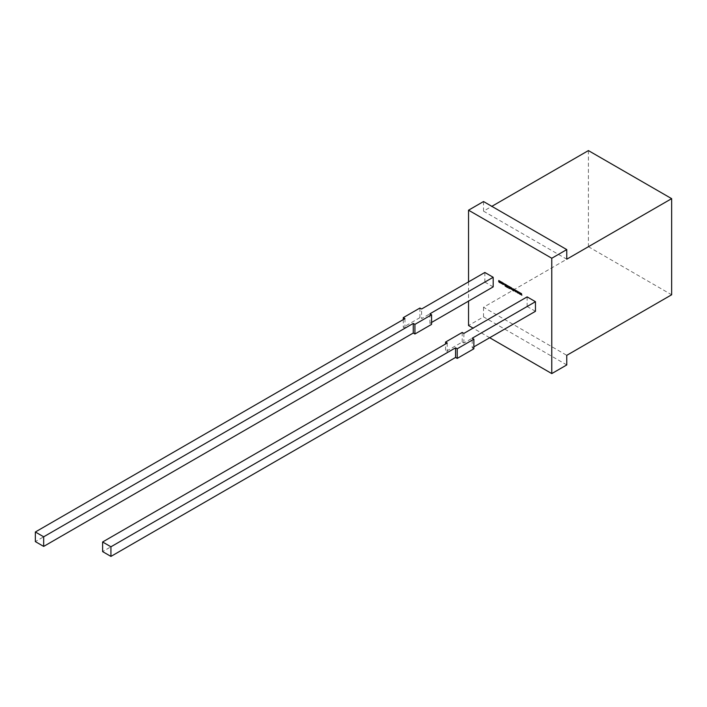 <?xml version="1.0" encoding="UTF-8"?>
<svg xmlns="http://www.w3.org/2000/svg" width="707" height="707" viewBox="0 0 707 707"><rect width="100%" height="100%" fill="white"/><g stroke="black" fill="none" stroke-linecap="round" stroke-linejoin="round"><path stroke-width="0.53" stroke-dasharray="3.54 2.65" d="M493.177 286.892L484.852 282.084L421.593 318.61L421.593 308.994M484.852 272.469L484.852 282.084M535.464 311.301L527.139 306.502L463.88 343.028L462.21 342.064L445.569 351.671L445.569 343.982M527.139 296.887L527.139 306.502M468.538 281.89L468.538 301.12M489.686 337.734L473.036 328.128M483.526 201.539L483.526 211.146L491.851 206.338M483.526 211.146L566.767 259.204M588.41 150.591L588.41 246.716L483.526 307.271L566.767 355.329M588.41 246.716L671.65 294.775M483.526 307.271L483.526 316.877L468.538 325.529M463.88 333.412L463.88 343.028M462.21 332.449L462.21 342.064M447.231 343.028L447.231 352.634L445.569 351.671M447.231 352.634L102.612 551.601M473.867 348.79L472.205 347.826L472.205 338.22M473.867 346.872L472.205 347.826M429.918 313.802L429.918 323.417L431.579 324.38M431.579 322.454L429.918 323.417M419.923 308.04L419.923 317.646L421.593 318.61M419.923 317.646L403.282 327.261L404.943 328.225L35.35 541.606M403.282 319.573L403.282 327.261M404.943 318.61L404.943 328.225M566.767 364.936L483.526 316.877M520.467 293.281L520.087 294.245M520.652 292.945L520.926 294.077M521.616 293.502L521.837 295.261M521.368 293.803L520.926 294.731M518.231 291.991L517.851 292.954M518.425 291.655L518.691 292.786M519.38 292.212L519.601 293.971M519.132 292.512L518.691 293.44M515.995 290.71L515.615 291.664M516.19 290.374L516.463 291.496M517.144 290.922L517.365 292.68M516.897 291.222L516.463 292.159M515.129 289.764L514.97 290.365M514.245 289.543L512.982 289.119L513.6 289.013M514.413 289.446L514.245 290.003M514.369 289.879L513.75 289.251M513.609 289.57L513.848 290.011M514.016 289.914L514.245 290.798M514.413 290.701L513.662 290.877L514.413 290.701M513.096 289.994L513.485 290.63M512.275 288.058L512.54 288.951M512.708 288.854L512.54 289.897M511.841 288.262L511.682 289.393M510.224 286.927L510.056 287.74M511.09 287.422L510.922 288.96M508.245 285.778L509.279 286.574M509.447 286.476L509.279 288.491M506.786 284.939L507.82 285.734M507.988 285.637L507.82 287.652M506.786 286.503L507.564 286.954M506.848 285.831L507.564 286.247M505.673 284.488L504.851 284.78L505.054 284.285M505.841 284.391L506.265 284.833M506.433 284.735L506.265 286.75M505.523 284.656L506.009 286.052M504.533 283.64L504.365 284.249M503.075 282.756L503.446 283.339M503.605 283.242L503.649 284.037M503.092 284.294L503.817 283.94L503.517 284.453M502.297 283.26L501.793 282.013L501.122 282.385L501.625 282.102M502.465 283.162L501.793 283.542L502.465 283.162M501.617 282.314L501.97 283.242M498.78 280.511L499.222 281.881M499.999 281.024L499.867 282.164M500.821 281.501L500.653 283.03"/><path stroke-width="1.06" d="M502.297 283.26L501.625 283.64L500.954 282.482L501.625 282.102L502.297 283.26L501.625 283.64L500.954 282.482L501.625 282.102M504.365 284.249L503.941 283.489L504.365 284.249M507.396 285.858L506.619 285.407L507.82 285.734L507.82 287.652L506.619 286.962L507.396 287.042L506.68 285.928L507.396 286.344L507.564 285.761L506.619 285.407M510.092 288.527L509.659 286.795L510.277 288.27L510.516 287.289L510.922 287.519L510.922 288.96L509.659 287.731M513.565 290.277L512.814 289.216L514.245 289.543L514.245 290.003L513.255 289.384L514.245 290.798L512.875 290.497L513.803 290.612L513.194 289.958M513.362 289.87L512.814 289.216L513.6 289.013M514.369 289.879L513.255 289.384M514.245 290.798L512.875 290.497M513.697 290.71L513.724 290.179M515.827 290.798L515.615 291.664L515.606 290.232L516.296 291.593L516.552 290.771L516.985 291.019L517.365 292.68L516.729 291.319L516.101 291.947L515.995 290.71L516.101 291.947M520.299 293.378L520.087 294.245L520.078 292.804L520.759 294.174L521.024 293.352L521.448 293.599L521.837 295.261L521.2 293.9L520.573 294.527L520.467 293.281L520.573 294.527M431.579 322.454L493.177 286.892L493.177 277.277L484.852 272.469L421.593 308.994L419.923 308.04L403.282 317.646L403.282 319.573M473.867 346.872L535.464 311.301L535.464 301.695L527.139 296.887L463.88 333.412L462.21 332.449L445.569 342.064L445.569 343.982M491.851 206.338L588.41 150.591L671.65 198.649L566.767 259.204L566.767 249.598L551.778 258.249L468.538 210.191L468.538 281.89M468.538 301.12L468.538 325.529L473.036 328.128M551.778 258.249L551.778 373.588L489.686 337.734M518.063 292.088L517.851 292.954L517.842 291.514L518.531 292.884L518.788 292.062L519.212 292.309L519.601 293.971L518.965 292.61L518.337 293.237L518.231 291.991L518.337 293.237M514.97 290.365L514.546 289.614L514.97 290.365M511.682 289.393L511.276 287.731L512.54 288.951L512.54 289.897L512.142 289.658L511.682 288.359L511.682 289.393M508.854 286.697L508.077 286.247L509.279 286.574L509.279 288.491L508.854 288.253L509.022 286.6L508.077 286.247M505.655 286.406L504.683 284.877L505.054 284.285L506.265 284.833L506.265 286.75L505.054 285.902M505.222 285.805L505.054 284.285M502.491 283.118L502.916 282.853L503.649 284.037L503.428 284.506L502.491 284.02L503.225 283.79L502.659 282.738M502.898 284.037L503.393 283.693L502.898 283.18M499.045 281.695L499.434 281.925L499.434 280.891L500.043 282.358L500.256 281.368L500.653 281.598L500.653 283.03L499.027 282.137L499.009 280.644L499.045 281.695M671.65 198.649L671.65 294.775L566.767 355.329L566.767 364.936L551.778 373.588M468.538 210.191L483.526 201.539L566.767 249.598M457.217 348.79L457.217 358.405L473.867 348.79L473.867 339.174L457.217 348.79L455.555 347.826L110.937 546.794L102.612 541.986L447.231 343.028L445.569 342.064M102.612 541.986L102.612 551.601L110.937 556.409L110.937 546.794M455.555 347.826L455.555 357.442L110.937 556.409M457.217 358.405L455.555 357.442M473.867 339.174L472.205 338.22L535.464 301.695M493.177 277.277L429.918 313.802L431.579 314.765L431.579 324.38L414.929 333.987L413.268 333.024L43.675 546.414L35.35 541.606L35.35 531.991L404.943 318.61L403.282 317.646M413.268 333.024L413.268 323.417L43.675 536.799L43.675 546.414M43.675 536.799L35.35 531.991M413.268 323.417L414.929 324.38L414.929 333.987M431.579 314.765L414.929 324.38M519.857 293.918L520.193 292.875M521.139 293.423L520.759 294.174M521.58 294.916L521.2 293.9M517.895 292.786L517.453 292.725M517.621 292.636L517.957 291.584M518.903 292.132L518.531 292.884M519.353 293.635L518.965 292.61M515.659 291.496L515.217 291.434M515.385 291.346L515.721 290.294M516.667 290.842L516.296 291.593M517.117 292.345L516.729 291.319M512.982 289.119L513.759 288.924M514.413 290.701L513.662 290.877M511.444 289.066L511.444 287.82M512.31 289.57L512.107 288.615M509.818 287.634L509.818 286.883M510.684 287.387L510.516 288.323M509.022 288.156L509.022 286.6M507.82 287.466L506.619 286.962M507.564 286.609L506.68 286.291M507.564 285.761L507.396 286.344M504.851 284.78L505.222 284.196M506.265 286.565L505.823 286.308M505.841 286.149L506.009 284.859L505.125 285.133L505.841 286.149L505.841 284.956L505.125 285.133M503.596 284.408L502.924 284.391M503.092 284.294L502.491 284.02M501.122 282.385L501.793 282.013M502.465 283.162L501.793 283.542M501.97 283.242L501.449 282.411M499.602 280.988L499.434 281.925M500.423 281.457L500.256 282.393M500.423 282.553L499.849 282.614M500.017 282.517L499.478 282.146M499.646 282.058L499.027 282.137M499.195 282.04L498.612 281.359M498.78 281.262L498.78 280.511"/></g></svg>
